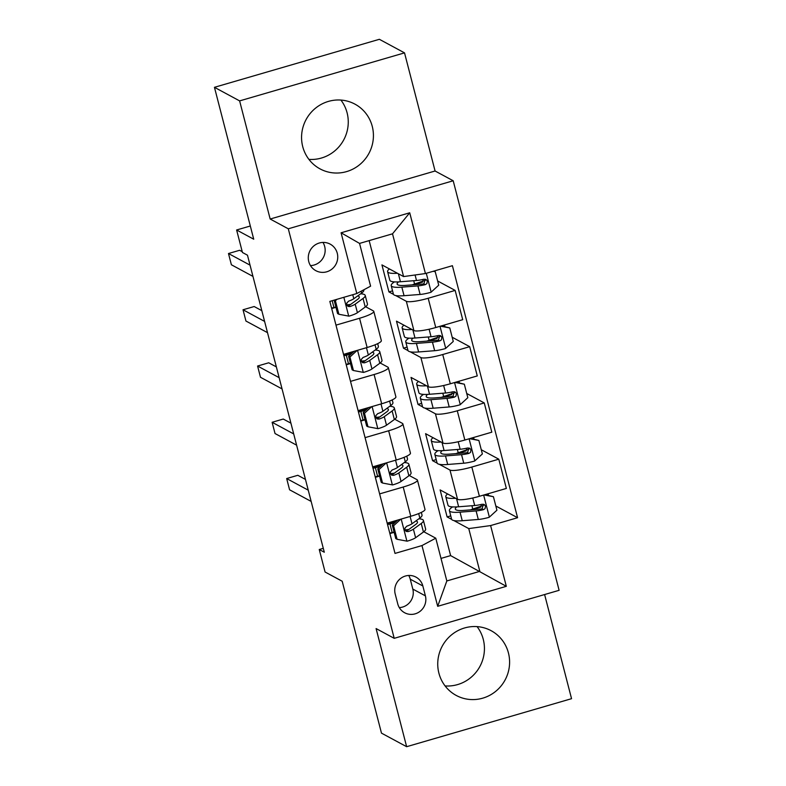 <?xml version="1.0" encoding="UTF-8"?>
<svg xmlns="http://www.w3.org/2000/svg" width="786" height="786" viewBox="0 0 786 786"><rect width="100%" height="100%" fill="white"/><g stroke="black" fill="none" stroke-linecap="round" stroke-linejoin="round"><path stroke-width="1.18" d="M302.728 146.628A36.775 35.684 118.3 0 0 320.04 168.882A36.775 35.684 118.3 0 0 359.507 164.805A36.775 35.684 118.3 0 0 372.259 126.389A36.775 35.684 118.3 0 0 354.948 104.135A36.775 35.684 118.3 0 0 315.481 108.213A36.775 35.684 118.3 0 0 302.728 146.628M340.908 100.068A36.775 35.684 -61.7 0 1 347.098 112.82A36.775 35.684 -61.7 0 1 308.918 159.381M438.902 673.18A36.775 35.684 118.3 0 0 456.214 695.433A36.775 35.684 118.3 0 0 495.691 691.356A36.775 35.684 118.3 0 0 508.434 652.94A36.775 35.684 118.3 0 0 491.122 630.686A36.775 35.684 118.3 0 0 451.655 634.764A36.775 35.684 118.3 0 0 438.902 673.18M477.082 626.619A36.775 35.684 -61.7 0 1 483.272 639.372A36.775 35.684 -61.7 0 1 445.092 685.932M308.751 261.551A15.091 14.639 118.3 0 0 332.046 269.009A15.091 14.639 118.3 0 0 330.169 244.122A15.091 14.639 118.3 0 0 308.751 261.551M310.47 265.599A15.091 14.639 118.3 0 0 322.967 242.422M404.525 52.868L379.363 39.3L214.45 87.315L239.622 100.893L270.168 219.029L288.295 228.795L453.198 180.77L435.08 171.004L404.525 52.868L239.622 100.893M288.295 228.795L394.208 638.33L559.111 590.315L453.198 180.77M394.208 638.33L376.091 628.564L406.637 746.7L571.55 698.685L544.61 594.54M406.637 746.7L381.475 733.132L342.185 581.237L325.08 572.012L319.254 549.512L324.294 552.224L247.472 255.195L242.442 252.483L236.615 229.984L253.731 239.209L214.45 87.315M425.393 595.857L422.839 585.963A14.62 14.177 118.3 0 0 400.27 578.732A14.62 14.177 118.3 0 0 395.201 594.01L397.765 603.903A14.62 14.177 118.3 0 0 420.333 611.125A14.62 14.177 118.3 0 0 425.393 595.857L412.817 589.078L410.253 579.174A14.62 14.177 118.3 0 0 408.72 575.48M490.611 525.569L506.322 586.327L437.684 606.311L421.974 545.563L435.778 538.194L446.831 580.952L479.814 571.343L468.761 528.595L490.611 525.569L517.581 517.719L452.402 265.697L425.432 273.548L403.582 276.574L392.519 233.815L359.546 243.414L370.599 286.173L356.795 293.532L341.085 232.784L409.722 212.79L425.432 273.548M356.795 293.532L329.835 301.392L395.014 553.413L421.974 545.563M250.321 225.995L236.615 229.984M323.282 548.343L319.254 549.512M441.005 558.404L450.624 555.604L506.322 586.327M435.778 538.194L423.811 531.749M335.976 325.129L359.556 318.261A18.864 3.164 -14.5 0 0 373.782 311.364A18.864 3.164 -14.5 0 0 373.35 310.892L365.618 306.727M350.517 381.377L374.097 374.509A18.864 3.164 -14.5 0 0 388.333 367.622A18.864 3.164 -14.5 0 0 387.901 367.15L380.169 362.985M365.068 437.635L388.648 430.767A18.864 3.164 -14.5 0 0 402.884 423.88A18.864 3.164 -14.5 0 0 402.452 423.408L394.719 419.233M379.618 493.893L403.198 487.025A18.864 3.164 -14.5 0 0 417.435 480.128A18.864 3.164 -14.5 0 0 417.002 479.666L409.26 475.491M450.751 515.862L447.116 516.923L451.685 519.389M453.866 520.568L468.761 528.595M447.116 516.923L440.131 489.924L457.55 499.307A18.864 3.164 -14.5 0 0 479.401 496.29L506.361 488.44L498.796 459.181L481.278 449.739M436.201 459.614L432.565 460.665L437.144 463.131M439.315 464.31L449.985 470.057A18.864 3.164 -14.5 0 0 471.836 467.041L498.796 459.181M432.565 460.665L425.58 433.666L442.999 443.058A18.864 3.164 -14.5 0 0 464.85 440.032L491.82 432.182L484.255 402.933L466.727 393.481M421.65 403.356L418.014 404.417L422.593 406.883M424.764 408.052L435.434 413.8A18.864 3.164 -14.5 0 0 457.285 410.783L484.255 402.933M418.014 404.417L411.029 377.408L428.449 386.8A18.864 3.164 -14.5 0 0 450.299 383.784L477.269 375.924L469.704 346.675L452.176 337.223M407.109 347.098L403.464 348.159L408.042 350.625M410.223 351.794L420.883 357.551A18.864 3.164 -14.5 0 0 442.734 354.525L469.704 346.675M403.464 348.159L396.488 321.16L413.898 330.542A18.864 3.164 -14.5 0 0 435.758 327.526L462.718 319.676L455.153 290.417L437.635 280.975M392.558 290.84L388.923 291.901L393.491 294.367M395.672 295.546L406.333 301.293A18.864 3.164 -14.5 0 0 428.193 298.267L455.153 290.417M388.923 291.901L381.937 264.902L403.582 276.574M450.624 555.604L369.155 240.614M394.159 532.348L389.885 533.586M387.184 523.142L410.764 516.274A18.864 3.164 -14.5 0 0 425 509.387L417.435 480.128M517.581 517.719L495.828 505.997M480.56 506.341L480.767 507.127L471.59 509.8M379.609 476.09L375.335 477.338M372.633 466.884L396.213 460.026A18.864 3.164 -14.5 0 0 410.449 453.129L402.884 423.88M466.01 450.083L466.216 450.869L457.039 453.542M451.459 393.825L451.665 394.611L442.498 397.284M365.058 419.832L360.784 421.08M358.082 410.636L381.662 403.768A18.864 3.164 -14.5 0 0 395.898 396.871L388.333 367.622M436.918 337.577L437.114 338.363L427.948 341.026M350.517 363.574L346.233 364.822M343.541 354.378L367.121 347.51A18.864 3.164 -14.5 0 0 381.348 340.613L373.782 311.364M422.367 281.319L422.573 282.105L413.397 284.778M335.966 307.326L331.692 308.564M446.831 580.952L437.684 606.311M341.085 232.784L359.546 243.414M409.722 212.79L392.519 233.815M399.298 607.607A14.62 14.177 118.3 0 0 412.817 589.078M270.168 219.029L435.08 171.004M400.791 519.182L393.59 525.775L397.077 539.284L407.158 541.181A12.497 2.093 -14.5 0 0 415.607 537.722L423.438 532.024A36.068 6.042 -14.5 0 0 425.629 529.017L423.418 520.47A36.068 6.042 -14.5 0 0 418.85 518.789M408.848 529.459A29.937 5.021 -14.5 0 0 404.977 529.961M394.091 532.063A29.937 5.021 -14.5 0 0 392.145 532.515L389.758 533.095M393.59 525.775L392.283 525.077L395.771 538.577L397.077 539.284M392.283 525.077L397.745 520.067M421.335 512.403L422.023 515.066A36.068 6.042 165.5 0 1 419.832 518.072L412.002 523.771A12.497 2.093 165.5 0 1 406.765 526.198L404.937 528.172L404.996 530.019L406.215 531.434L408.16 531.591A12.497 2.093 -14.5 0 0 413.397 529.175L421.227 523.476A36.068 6.042 -14.5 0 0 423.418 520.47M396.203 521.482A36.068 6.042 -14.5 0 0 390.229 522.837L387.292 523.545M392.145 532.515L389.935 523.967A29.937 5.021 165.5 0 1 394.66 522.896M415.912 520.931A29.937 5.021 165.5 0 1 417.484 522.002A29.937 5.021 165.5 0 1 415.666 524.498L407.836 530.196A6.367 1.071 165.5 0 1 406.716 530.815L408.16 531.591M305.459 479.421L297.815 475.294L286.674 478.546L308.24 490.169M286.674 478.546L289.582 489.796L311.148 501.419M389.935 523.967L387.547 524.547M455.644 498.285A36.068 6.042 165.5 0 1 445.79 496.673A36.068 6.042 165.5 0 1 447.607 493.952M485.001 494.659L493.421 496.713L496.919 510.212L489.167 517.306A12.497 2.093 165.5 0 1 478.31 519.467L462.247 520.725A36.068 6.042 165.5 0 1 451.606 519.182L449.395 510.625A36.068 6.042 -14.5 0 0 460.036 512.177L476.1 510.92A12.497 2.093 -14.5 0 0 483.488 509.662L485.09 508.63L485.493 505.968L484.304 504.563L482.093 504.258A12.497 2.093 165.5 0 1 474.705 505.516L458.641 506.773A36.068 6.042 165.5 0 1 448 505.231L445.79 496.673M470.411 509.888A29.937 5.021 165.5 0 1 472.779 509.043L481.278 506.096A17.213 2.889 -14.5 0 0 484.088 505.044M493.421 496.713L484.048 494.934M486.495 494.227A17.213 2.889 165.5 0 1 485.601 494.767M452.638 506.911A36.068 6.042 -14.5 0 0 449.395 510.625M483.508 504.248L482.034 508.876A6.367 1.071 165.5 0 1 480.226 509.122L464.162 510.379A29.937 5.021 165.5 0 1 455.33 509.092A29.937 5.021 165.5 0 1 456.754 506.901M386.25 462.925L379.039 469.527L382.527 483.026L392.607 484.933A12.497 2.093 -14.5 0 0 401.057 481.474L408.887 475.776A36.068 6.042 -14.5 0 0 411.078 472.769L408.867 464.212A36.068 6.042 -14.5 0 0 404.299 462.541M394.297 473.201A29.937 5.021 -14.5 0 0 390.426 473.712M379.54 475.805A29.937 5.021 -14.5 0 0 377.594 476.267L375.207 476.847M379.039 469.527L377.732 468.82L381.22 482.319L382.527 483.026M377.732 468.82L383.195 463.809M406.784 456.155L407.472 458.818A36.068 6.042 165.5 0 1 405.281 461.824L397.451 467.523A12.497 2.093 165.5 0 1 392.214 469.94L390.387 471.914L390.445 473.762L391.674 475.176L393.619 475.343A12.497 2.093 -14.5 0 0 398.846 472.917L406.676 467.218A36.068 6.042 -14.5 0 0 408.867 464.212M381.652 465.233A36.068 6.042 -14.5 0 0 375.679 466.579L372.741 467.297M377.594 476.267L375.384 467.709A29.937 5.021 165.5 0 1 380.11 466.638M401.361 464.673A29.937 5.021 165.5 0 1 402.933 465.754A29.937 5.021 165.5 0 1 401.115 468.25L393.285 473.938A6.367 1.071 165.5 0 1 392.165 474.557L393.619 475.343M290.908 423.163L283.265 419.046L272.123 422.288L293.689 433.911M272.123 422.288L275.031 433.538L296.607 445.171M375.384 467.709L372.996 468.289M371.699 406.667L364.488 413.269L367.986 426.769L378.056 428.675A12.497 2.093 -14.5 0 0 386.506 425.216L394.346 419.518A36.068 6.042 -14.5 0 0 396.527 416.511L394.317 407.963A36.068 6.042 -14.5 0 0 389.748 406.283M379.746 416.953A29.937 5.021 -14.5 0 0 375.885 417.454M364.989 419.547A29.937 5.021 -14.5 0 0 363.053 420.009L360.656 420.589M364.488 413.269L363.181 412.562L366.669 426.061L367.986 426.769M363.181 412.562L368.644 407.561M392.234 399.897L392.921 402.56A36.068 6.042 165.5 0 1 390.73 405.566L382.9 411.265A12.497 2.093 165.5 0 1 377.673 413.682L375.846 415.656L375.895 417.504L377.123 418.928L379.068 419.085A12.497 2.093 -14.5 0 0 384.295 416.668L392.135 410.97A36.068 6.042 -14.5 0 0 394.317 407.963M367.101 408.975A36.068 6.042 -14.5 0 0 361.138 410.321L358.19 411.039M363.053 420.009L360.843 411.461A29.937 5.021 165.5 0 1 365.559 410.39M386.81 408.415A29.937 5.021 165.5 0 1 388.382 409.496A29.937 5.021 165.5 0 1 386.565 411.992L378.734 417.69A6.367 1.071 165.5 0 1 377.614 418.299L379.068 419.085M276.367 366.905L268.724 362.788L257.582 366.03L279.148 377.663M257.582 366.03L260.49 377.28L282.056 388.913M360.843 411.461L358.445 412.041M357.149 350.418L349.937 357.011L353.435 370.511L363.515 372.417A12.497 2.093 -14.5 0 0 371.955 368.958L379.795 363.26A36.068 6.042 -14.5 0 0 381.986 360.253L379.776 351.706A36.068 6.042 -14.5 0 0 375.197 350.025M365.195 360.695A29.937 5.021 -14.5 0 0 361.334 361.196M350.438 363.299A29.937 5.021 -14.5 0 0 348.503 363.751L346.115 364.331M349.937 357.011L348.63 356.304L352.128 369.813L353.435 370.511M348.63 356.304L354.103 351.303M377.683 343.639L378.371 346.302A36.068 6.042 165.5 0 1 376.189 349.308L368.349 355.007A12.497 2.093 165.5 0 1 363.122 357.424L361.295 359.399L361.354 361.246L362.572 362.67L364.517 362.827A12.497 2.093 -14.5 0 0 369.744 360.41L377.585 354.712A36.068 6.042 -14.5 0 0 379.776 351.706M352.55 352.718A36.068 6.042 -14.5 0 0 346.587 354.073L343.639 354.781M348.503 363.751L346.292 355.203A29.937 5.021 165.5 0 1 351.008 354.132M372.269 352.157A29.937 5.021 165.5 0 1 373.841 353.238A29.937 5.021 165.5 0 1 372.024 355.734L364.183 361.432A6.367 1.071 165.5 0 1 363.073 362.051L364.517 362.827M261.817 310.657L254.173 306.53L243.031 309.772L264.597 321.405M243.031 309.772L245.939 321.032L267.505 332.655M346.292 355.203L343.895 355.783M441.093 442.027A36.068 6.042 165.5 0 1 431.239 440.425A36.068 6.042 165.5 0 1 433.057 437.694M470.46 438.401L478.87 440.455L482.368 453.954L474.616 461.048A12.497 2.093 165.5 0 1 463.76 463.209L447.696 464.477A36.068 6.042 165.5 0 1 437.065 462.925L434.845 454.377A36.068 6.042 -14.5 0 0 445.485 455.919L461.549 454.662A12.497 2.093 -14.5 0 0 468.937 453.404L470.539 452.382L470.942 449.71L469.753 448.305L467.542 448A12.497 2.093 165.5 0 1 460.154 449.258L444.09 450.525A36.068 6.042 165.5 0 1 433.45 448.973L431.239 440.425M455.86 453.63A29.937 5.021 165.5 0 1 458.228 452.785L466.727 449.838A17.213 2.889 -14.5 0 0 469.537 448.796M478.87 440.455L469.507 438.676M471.944 437.969A17.213 2.889 165.5 0 1 471.05 438.519M438.087 450.653A36.068 6.042 -14.5 0 0 434.845 454.377M468.957 448L467.493 452.628A6.367 1.071 165.5 0 1 465.676 452.864L449.612 454.121A29.937 5.021 165.5 0 1 440.789 452.844A29.937 5.021 165.5 0 1 442.204 450.643M426.543 385.769A36.068 6.042 165.5 0 1 416.688 384.167A36.068 6.042 165.5 0 1 418.506 381.436M455.909 382.143L464.33 384.197L467.817 397.696L460.065 404.79A12.497 2.093 165.5 0 1 449.209 406.952L433.155 408.219A36.068 6.042 165.5 0 1 422.514 406.667L420.304 398.119A36.068 6.042 -14.5 0 0 430.934 399.671L446.998 398.404A12.497 2.093 -14.5 0 0 454.387 397.146L455.998 396.124L456.391 393.452L455.133 392.008L452.991 391.752A12.497 2.093 165.5 0 1 445.603 393L429.539 394.267A36.068 6.042 165.5 0 1 418.909 392.715L416.688 384.167M441.31 397.382A29.937 5.021 165.5 0 1 443.677 396.527L452.176 393.58A17.213 2.889 -14.5 0 0 454.986 392.538M464.33 384.197L454.956 382.428M457.393 381.711A17.213 2.889 165.5 0 1 456.499 382.261M423.546 394.395A36.068 6.042 -14.5 0 0 420.304 398.119M454.406 391.742L452.942 396.37A6.367 1.071 165.5 0 1 451.125 396.606L435.061 397.873A29.937 5.021 165.5 0 1 426.238 396.586A29.937 5.021 165.5 0 1 427.653 394.385M411.992 329.521A36.068 6.042 165.5 0 1 402.147 327.909A36.068 6.042 165.5 0 1 403.955 325.188M441.359 325.895L449.779 327.939L453.267 341.438L445.515 348.542A12.497 2.093 165.5 0 1 434.658 350.703L418.604 351.961A36.068 6.042 165.5 0 1 407.963 350.418L405.753 341.861A36.068 6.042 -14.5 0 0 416.393 343.413L432.447 342.146A12.497 2.093 -14.5 0 0 439.846 340.898L441.447 339.866L441.85 337.194L440.582 335.76L438.441 335.494A12.497 2.093 165.5 0 1 431.052 336.752L414.998 338.009A36.068 6.042 165.5 0 1 404.358 336.467L402.147 327.909M426.769 341.124A29.937 5.021 165.5 0 1 429.127 340.279L437.625 337.332A17.213 2.889 -14.5 0 0 440.435 336.28M449.779 327.939L440.406 326.17M442.852 325.463A17.213 2.889 165.5 0 1 441.948 326.003M408.995 338.147A36.068 6.042 -14.5 0 0 405.753 341.861M439.855 335.484L438.392 340.112A6.367 1.071 165.5 0 1 436.574 340.348L420.52 341.615A29.937 5.021 165.5 0 1 411.687 340.328A29.937 5.021 165.5 0 1 413.112 338.127M336.978 299.309L335.396 300.753L338.884 314.262L348.964 316.159A12.497 2.093 -14.5 0 0 357.414 312.7L365.244 307.012A36.068 6.042 -14.5 0 0 367.435 303.995L365.225 295.448A36.068 6.042 -14.5 0 0 360.656 293.767M350.654 304.437A29.937 5.021 -14.5 0 0 346.783 304.939M335.887 307.041A29.937 5.021 -14.5 0 0 333.952 307.503L331.564 308.073M334.109 300.144L337.577 313.555L338.884 314.262M363.771 289.818L363.83 290.044A36.068 6.042 165.5 0 1 361.639 293.06L353.798 298.749A12.497 2.093 165.5 0 1 348.571 301.176L346.744 303.15L346.803 304.997L348.021 306.412L349.966 306.569A12.497 2.093 -14.5 0 0 355.203 304.153L363.034 298.454A36.068 6.042 -14.5 0 0 365.225 295.448M357.718 295.909A29.937 5.021 165.5 0 1 359.29 296.98A29.937 5.021 165.5 0 1 357.473 299.476L349.632 305.174A6.367 1.071 165.5 0 1 348.522 305.793L349.966 306.569M242.235 251.687L239.622 250.282L228.48 253.524L250.046 265.147M228.48 253.524L231.389 264.774L252.954 276.397M335.396 300.753L334.197 300.114M397.441 273.263A36.068 6.042 165.5 0 1 387.596 271.661A36.068 6.042 165.5 0 1 389.414 268.93M434.039 271.042L435.228 271.691L438.726 285.19L430.974 292.284A12.497 2.093 165.5 0 1 420.117 294.445L404.053 295.703A36.068 6.042 165.5 0 1 393.413 294.161L391.202 285.613A36.068 6.042 -14.5 0 0 401.843 287.155L417.906 285.898A12.497 2.093 -14.5 0 0 425.295 284.64L426.896 283.608L427.299 280.946L426.11 279.541L423.9 279.236A12.497 2.093 165.5 0 1 416.501 280.494L400.447 281.752A36.068 6.042 165.5 0 1 389.807 280.209L387.596 271.661M412.218 284.866A29.937 5.021 165.5 0 1 414.576 284.021L423.074 281.074A17.213 2.889 -14.5 0 0 425.894 280.022M435.228 271.691L433.165 271.298M394.444 281.889A36.068 6.042 -14.5 0 0 391.202 285.613M425.314 279.226L423.841 283.854A6.367 1.071 165.5 0 1 422.033 284.1L405.969 285.357A29.937 5.021 165.5 0 1 397.136 284.07A29.937 5.021 165.5 0 1 398.561 281.879M449.985 470.057L457.55 499.307M435.434 413.8L442.999 443.058M420.883 357.551L428.449 386.8M406.333 301.293L413.898 330.542M471.836 467.041L479.401 496.29M403.198 487.025L410.764 516.274M388.648 430.767L396.213 460.026M457.285 410.783L464.85 440.032M374.097 374.509L381.662 403.768M442.734 354.525L450.299 383.784M359.556 318.261L367.121 347.51M428.193 298.267L435.758 327.526M410.253 579.174L422.839 585.963M401.194 519.065L406.902 541.141M421.227 523.476L423.438 532.024M418.673 513.582L419.832 518.072M413.397 529.175L415.607 537.722M410.105 516.471L412.002 523.771M489.364 517.129L483.645 495.052M458.641 506.773L456.578 498.786M480.875 504.533L481.278 506.096M471.924 505.732L472.779 509.043M462.247 520.725L460.036 512.177M474.705 505.516L472.759 498M478.31 519.467L476.1 510.92M482.034 508.876L483.488 509.662M386.643 462.807L392.352 484.883M406.676 467.218L408.887 475.776M404.122 457.324L405.281 461.824M398.846 472.917L401.057 481.474M395.555 460.213L397.451 467.523M372.102 406.549L377.811 428.625M392.135 410.97L394.346 419.518M389.571 401.076L390.73 405.566M384.295 416.668L386.506 425.216M381.014 403.955L382.9 411.265M357.551 350.301L363.26 372.368M377.585 354.712L379.795 363.26M375.02 344.818L376.189 349.308M369.744 360.41L371.955 368.958M366.463 347.707L368.349 355.007M474.813 460.871L469.104 438.794M444.09 450.525L442.027 442.528M466.324 448.285L466.727 449.838M457.373 449.474L458.228 452.785M447.696 464.477L445.485 455.919M460.154 449.258L458.209 441.752M463.76 463.209L461.549 454.662M467.493 452.628L468.937 453.404M460.262 404.613L454.554 382.546M429.539 394.267L427.476 386.28M451.773 392.027L452.176 393.58M442.823 393.226L443.677 396.527M433.155 408.219L430.934 399.671M445.603 393L443.658 385.494M449.209 406.952L446.998 398.404M452.942 396.37L454.387 397.146M445.711 348.365L440.003 326.288M414.998 338.009L412.925 330.022M437.222 335.769L437.625 337.332M428.272 336.968L429.127 340.279M418.604 351.961L416.393 343.413M431.052 336.752L429.117 329.236M434.658 350.703L432.447 342.146M438.392 340.112L439.846 340.898M343.846 297.305L348.709 316.119M363.034 298.454L365.244 307.012M333.952 307.503L332.193 300.704M361.157 291.213L361.639 293.06M355.203 304.153L357.414 312.7M352.757 294.711L353.798 298.749M431.16 292.107L426.297 273.292M400.447 281.752L398.374 273.764M422.681 279.511L423.074 281.074M413.721 280.71L414.576 284.021M404.053 295.703L401.843 287.155M416.501 280.494L415.077 274.982M420.117 294.445L417.906 285.898M423.841 283.854L425.295 284.64M488.519 495.327L488.116 493.755M473.978 439.069L473.565 437.497M459.427 382.811L459.014 381.239M444.876 326.554L444.473 324.991"/></g></svg>
